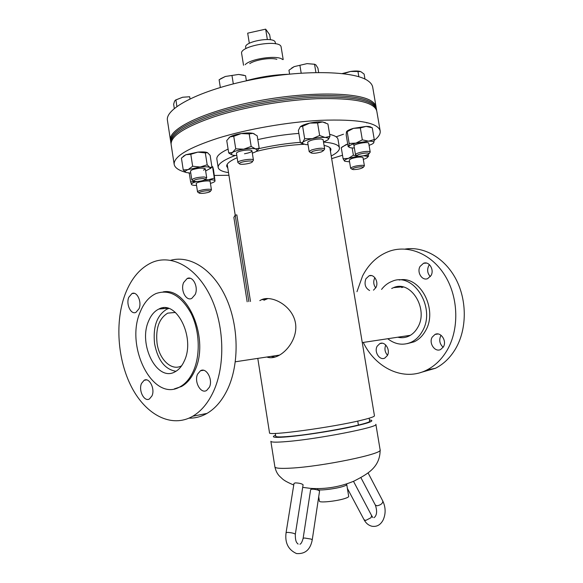 <?xml version="1.0" encoding="UTF-8"?>
<svg xmlns="http://www.w3.org/2000/svg" width="583" height="583" viewBox="0 0 583 583"><rect width="100%" height="100%" fill="white"/><g stroke="black" fill="none" stroke-linecap="round" stroke-linejoin="round"><path stroke-width="0.87" d="M263.91 300.245L267.954 298.554M259.814 300.624L261.468 299.72C271.962 294.801 292.681 305.791 295.501 323.237C297.767 337.375 287.543 351.6 277.501 356.155C273.551 357.911 270.009 358.195 266.876 357.015M274.95 357.109L270.993 356.388M329.84 147.667L374.446 415.774C374.505 416.619 370.358 418.062 362.021 420.095C333.236 427.266 266.832 436.237 269.514 432.768L257.788 358.385M275.577 435.202L273.944 435.967C271.671 437.498 276.386 437.767 288.089 436.769C303.051 435.428 327.865 431.682 346.484 427.937C365.927 423.899 374.184 421.32 371.254 420.205L369.462 420M380.123 449.85L375.867 424.3C379.387 427.04 317.531 439.159 286.486 441.586C276.371 442.424 271.161 442.329 270.862 441.302L274.892 466.896C275.249 468.287 280.525 468.703 290.706 468.142C321.962 466.597 383.84 453.742 380.123 449.85C380.247 467.566 366.955 474.351 354.049 481.077C340.122 486.922 325.613 489.356 310.52 488.379L302.686 487.359M275.3 433.409L275.744 436.252C276.021 437.119 280.714 437.148 289.831 436.354C317.597 434.029 372.661 423.353 369.637 421.043L369.163 418.208M245.137 64.691C250.661 58.577 278.011 54.809 282.522 59.524M243.526 65.238L241.646 53.527C239.234 45.889 279.862 39.003 281.101 46.851L283.2 59.575M249.757 63.613C255.208 59.787 270.694 57.338 276.867 59.313M346.062 484.094L346.754 484.539C346.79 485.034 345.581 485.668 343.117 486.441C335.436 488.94 318.252 490.93 317.575 489.429M346.754 484.539L348.692 496.41C348.736 496.949 347.526 497.627 345.07 498.436C337.047 501.176 319.025 503.063 319.411 501.154L318.712 496.803M245.902 48.615L245.683 47.274C243.905 41.765 272.174 36.423 275.052 41.736L275.577 43.798M267.349 39.535L265.659 29.15L247.688 33.165L249.32 43.28M265.659 29.15L269.645 34.674L270.476 39.79M175.447 312.459L167.722 313.144C159.101 318.398 155.537 328.418 157.046 343.19C159.181 359.492 171.628 371.422 181.495 365.862L181.626 365.789M168.706 308.494L166.891 309.172C156.944 315.199 152.841 326.713 154.575 343.708C157.811 360.221 164.945 369.418 175.971 371.284M407.721 335.706L409.448 335.823M403.298 287.047L401.672 287.565M397.788 337.207C401.49 338.104 405.083 337.783 408.566 336.253C412.327 334.525 415.358 331.618 417.668 327.529C429.015 309.085 410.76 279.665 393.554 287.638L391.681 288.483M431.034 275.555C434.532 269.776 429.059 260.9 423.535 263.276L420.059 266.424C416.59 272.225 422.107 281.101 427.689 278.616L431.034 275.555M429.452 264.675L428.68 265.841C426.909 269.878 427.463 273.471 430.334 276.612M373.492 290.159L375.904 287.572C379.037 282.143 374.111 273.667 369.105 275.788L365.898 278.776C364.054 284.14 365.293 288.053 369.607 290.516M374.884 277.697L374.665 278.091C373.156 281.582 373.514 284.839 375.736 287.871M387.345 355.586C390.727 350.033 384.984 340.924 379.846 343.598L377.186 346.171C373.841 351.738 379.606 360.848 384.787 358.086L387.345 355.586M443.379 346.9C447.176 340.96 440.69 331.37 435.02 334.431L432.229 337.098C428.469 343.044 434.984 352.649 440.704 349.472L443.379 346.9M441.054 335.283L440.77 335.75C438.853 340.151 439.655 343.985 443.167 347.249M407.174 343.649L414.134 341.82C418.754 339.663 422.493 336.07 425.357 331.057C438.445 309.901 420.073 275.125 399.166 280.037M387.731 338.73C395.165 344.487 402.904 345.683 410.964 342.33C415.584 340.159 419.33 336.559 422.194 331.523C436.492 308.407 413.631 271.474 392.119 281.319C387.986 282.893 384.474 285.59 381.566 289.416M420.715 372.493L435.457 368.281C443.627 364.127 450.353 357.605 455.615 348.7C466.976 329.271 467.194 300.697 456.03 279.323C444.873 257.919 423.979 246.084 405.112 249.072M363.267 342.432C375.751 368.412 404.114 381.865 426.916 369.965C435.115 365.781 441.856 359.201 447.139 350.208C459.236 329.424 458.581 298.314 445.499 276.429C432.448 254.487 409.237 244.561 389.991 251.018C378.17 255.186 369.039 263.472 362.597 275.876L356.978 291.682M385.771 345.027C384.284 348.772 384.867 352.176 387.52 355.244M184.33 360.906C182.034 366.066 178.974 369.68 175.155 371.75C157.155 382.499 137.901 344.371 148.621 321C151.055 315.141 154.473 311.154 158.868 309.048C176.219 299.166 195.677 337.55 184.33 360.906M151.981 395.879L149.437 398.947C144.249 402.226 138.258 390.37 141.523 383.432L144.154 380.269C149.284 377.063 155.304 388.941 151.981 395.879M139.038 308.713L135.963 312.35C130.92 315.031 125.79 304.144 128.792 297.279L131.955 293.541C136.947 290.932 142.099 301.856 139.038 308.713M195.188 294.51L191.778 298.401C186.05 301.484 180.198 289.919 183.66 282.5L187.187 278.499C192.849 275.511 198.708 287.098 195.188 294.51M209.399 387.221L206.666 390.435C200.771 394.276 193.84 381.603 197.622 374.082L200.472 370.752C206.295 367.013 213.247 379.701 209.399 387.221M162.861 308.684L163.415 307.853M125.425 293.519C131.612 277.872 140.663 267.444 152.571 262.233C171.978 254.173 196.179 267.16 210.252 295.945C224.375 324.644 225.65 365.308 213.385 391.674C208.036 403.079 201.164 411.263 192.762 416.226C171.672 428.439 146.158 415.03 131.78 387.462C117.343 359.879 114.713 321.197 125.425 293.519M170.702 260.28C190.094 254.917 213.021 269.346 225.92 297.512C238.855 325.613 239.504 363.967 227.64 389.145C222.276 400.404 215.382 408.494 206.965 413.42C201.215 416.707 195.232 418.273 189.009 418.142M140.321 311.73C143.986 302.766 149.19 296.718 155.938 293.584C169.318 288.898 181.036 295.494 191.078 313.363C199.641 330.554 200.61 354.923 193.403 371.043C190.043 378.454 185.627 383.687 180.154 386.733C153.14 403.05 124.609 346.433 140.321 311.73M163.145 291.886C187.952 286.792 210.018 339.831 194.715 370.839C191.355 378.243 186.939 383.468 181.466 386.514L174.346 388.883M303.845 144.314L299.808 144.526C285.247 145.502 270.774 147.791 256.389 151.391M237.128 157.709C229.855 160.952 226.379 163.816 226.7 166.301L227.793 168.057M331.224 155.996C336.967 153.008 339.692 150.29 339.423 147.834L338.009 139.388C337.637 137.216 334.846 135.548 329.65 134.367M339.423 147.834C338.84 144.839 333.534 142.915 323.507 142.07M374.213 140.408C378.6 137.034 380.59 133.886 380.182 130.971L376.8 111.171C374.454 101.974 354.537 97.82 317.057 98.702C284.504 100.036 243.993 107.126 214.836 116.556C185.059 126.737 170.491 136.05 171.125 144.482L174.164 164.333C174.82 167.736 178.638 170.382 185.613 172.284M331.669 158.634L342.52 155.238M380.182 130.971C377.966 122.554 358.122 119.005 320.65 120.317C288.089 121.978 247.498 129.047 218.217 138.098C188.324 147.856 173.639 156.601 174.164 164.333M188.681 173.027L189.271 173.158M214.398 175.454L228.93 175.279M298.868 133.412C285.269 134.411 271.583 136.48 257.81 139.599M228.099 149.066C220.199 152.797 216.446 156.113 216.84 159.013L218.166 167.474C218.676 169.893 222.123 171.613 228.514 172.641M300.332 142.332C286.603 143.396 272.8 145.495 258.903 148.629M235.131 155.523C223.442 160.034 217.787 164.012 218.166 167.474M330.466 151.42L330.955 149.416C330.648 147.659 328.353 146.311 324.053 145.371M170.63 140.948L170.476 140.241C168.006 129.171 203.496 111.644 254.902 101.529C306.243 91.334 358.195 91.866 371.582 101.18C374.228 102.899 375.729 104.823 376.079 106.937L376.159 107.644M170.476 140.241L167.445 120.462C164.836 108.482 200.122 90.03 251.404 79.791C302.628 69.464 354.602 70.718 368.128 80.942C370.803 82.837 372.326 84.936 372.712 87.217L376.079 106.937M376.64 110.464L376.56 109.757C374.199 100.509 354.282 96.312 316.802 97.164C284.249 98.469 243.745 105.567 214.595 115.019C184.826 125.236 170.265 134.586 170.906 143.068L171.059 143.775M376.56 109.757L376.319 108.351C373.951 99.044 354.027 94.803 316.547 95.619C283.994 96.902 243.497 104.007 214.347 113.481C184.592 123.727 170.039 133.121 170.688 141.654L170.906 143.068M336.151 136.83L343.496 134.207M366.787 122.94L367.159 122.692M353.385 169.624L352.023 169.238C353.429 167.853 356.774 167.022 362.05 166.753L363.398 167.226C361.7 168.596 358.363 169.398 353.385 169.624M351.061 168.574L350.623 168.225C352.504 166.549 356.556 165.565 362.764 165.273L364.39 165.798L364.091 166.272M362.969 157.497C360.979 156.659 357.197 157.009 351.622 158.554L349.246 159.931L350.623 168.225M352.161 147.944L353.385 155.216L357.19 155.945M366.722 154.947L368.041 156.645L368.573 156.186L368.259 154.342M358.122 156.171L348.452 158.365C345.522 159.399 344.203 160.281 344.487 161.01L343.11 158.751L348.452 158.365L353.385 155.216M341.689 147.346L341.266 147.739L343.11 158.751M341.266 147.739L346.134 144.562L347.723 144.139M363.304 159.392L363.661 159.276C366.241 158.387 367.625 157.585 367.815 156.871L367.647 156.426L363.559 155.734M344.655 161.207L349.545 161.834M342.17 146.938L347.708 144.045M357.743 421.086L358.407 425.08L357.751 421.086M204.239 191.042C207.993 190.539 210.055 190.612 210.427 191.253C210.106 191.909 208.335 192.514 205.121 193.068C201.601 193.549 199.539 193.505 198.941 192.944C199.036 192.273 200.807 191.647 204.239 191.042M197.98 192.252L197.542 191.887C197.79 191.086 199.933 190.335 203.963 189.635C208.364 189.038 210.864 189.111 211.447 189.847L211.133 190.313M203.452 178.558L205.602 179.207C204.137 180.555 200.771 181.335 195.494 181.546L193.316 180.992C194.46 179.615 197.834 178.799 203.452 178.558M192.354 180.3L191.814 179.863C193.403 178.194 197.499 177.232 204.101 176.97L206.695 177.706L206.316 178.274M189.679 96.749L182.603 97.244L189.679 96.749L190 98.833M176.904 106.434L175.898 99.941L182.603 97.244L175.468 100.057M174.288 108.467L173.647 104.27L174.594 101.019L175.898 99.941M252.308 161.666L252.308 161.724C252.519 163.364 239.773 165.339 239.467 163.714L239.453 163.663C238.782 162.008 252.403 159.895 252.308 161.666M238.513 163.036L237.893 162.526C237.164 160.514 253.518 157.986 253.437 160.121L253.007 160.791M246.39 80.833L245.574 75.724L238.615 74.449L225.337 76.468L238.615 74.449L243.934 75.243M233.309 83.879L231.976 75.484M220.33 87.45L219.113 79.754L225.337 76.468L220.556 78.785M321.459 151.893C316.183 153.38 312.605 153.672 310.746 152.746L312.75 151.318C318.405 149.751 321.998 149.503 323.536 150.567L321.459 151.893M309.792 152.083L309.172 151.587L311.614 149.933C318.238 148.06 322.581 147.739 324.651 148.949L324.221 149.627M289.591 74.077L288.957 70.215L294.211 66.615L307.044 63.627L314.543 64.268L315.884 64.881L317.917 68.131L318.639 72.445M315.913 72.481L314.543 64.268M301.185 73.115L299.895 65.303M314.762 64.254L307.044 63.627L294.211 66.615L291.646 68.073M362.546 155.909C359.332 156.361 357.481 156.31 356.985 155.748C357.19 154.874 359.383 154.058 363.573 153.3C367.028 152.826 368.879 152.914 369.148 153.569C368.66 154.437 366.459 155.216 362.546 155.909M356.016 155.085L355.484 154.663C355.892 153.606 358.56 152.637 363.471 151.755C367.501 151.194 369.746 151.288 370.205 152.025L369.841 152.6M364.973 79.099L364.12 74.092L360.87 71.687L357.955 71.461L358.851 76.73M343.46 73.677L350.521 71.469L357.955 71.461M360.221 71.461C357.94 70.856 354.704 70.864 350.521 71.469L342.352 73.538M210.142 181.539L210.128 181.502C209.661 179.936 196.245 181.896 196.267 183.528L196.26 183.63M211.921 166.782L212.795 166.913L213.509 169.733L214.989 180.788C214.544 179.972 212.336 179.637 208.357 179.783L214.318 178.128L215.061 180.97M189.256 173.071L190.605 181.816L191.676 184.724M190.605 181.816L196.806 181.532M205.347 179.579L208.357 179.783L204.327 180.125M212.584 167.008L214.318 178.128M196.843 181.524L196.456 181.634C192.856 182.668 191.18 183.609 191.435 184.454L191.443 184.468C191.88 185.124 193.578 185.452 196.544 185.445M210.441 183.412C213.269 182.566 214.784 181.772 215.003 181.022M211.84 166.315L212.627 166.723M203.54 170.2L205.282 168.779C202.636 167.678 198.271 167.999 192.179 169.748L190.452 171.038L191.814 179.863M185.817 172.4L183.244 169.945L181.422 158.095L185.86 154.728L183.157 156.412M190.801 154.284L197.848 152.119L185.86 154.728L190.801 154.284L192.652 166.257L188.149 169.58L183.244 169.945M192.652 166.257L200.166 167.015L207.184 164.821L209.822 167.43L211.964 167.095L210.405 168.567M205.325 152.906L207.519 152.673C205.792 151.901 202.563 151.718 197.848 152.119L205.325 152.906L207.184 164.821M207.533 152.688L210.128 155.348L211.964 167.095M205.646 170.965L210.499 168.305L209.822 167.43C208.102 166.723 204.881 166.585 200.166 167.015L188.149 169.58C185.948 170.469 184.993 171.256 185.299 171.941L186.035 172.502L190.772 173.115M244.481 153.766C249.444 152.877 251.922 151.871 251.914 150.749C251.033 149.911 248.365 149.795 243.913 150.392C239.504 151.165 237.011 152.076 236.428 153.14L237.893 162.526M231.531 154.757L228.704 152.928L232.442 152.433L235.736 148.833L233.747 136.298L229.986 136.896L226.751 140.547L228.704 152.928M233.747 136.298L241.224 133.558L249.181 133.915L251.186 146.442L243.709 149.19L235.736 148.833M251.186 146.442L255.463 148.869L259.187 148.206L257.067 150.815M249.181 133.915L252.978 133.354L257.205 135.846L259.187 148.206M252.33 153.176L255.791 151.762L257.387 150.239L255.463 148.869C252.694 148.337 248.773 148.446 243.709 149.19C238.658 150.013 234.898 151.092 232.442 152.433L231.05 154.306L233.076 155.275L236.785 155.581M254.203 133.791L252.978 133.354C250.194 132.756 246.281 132.822 241.224 133.558C236.173 134.382 232.428 135.496 229.986 136.896L228.981 137.668M323.069 139.599L321.08 138.958C314.47 139.097 309.996 140.19 307.656 142.237L309.172 151.587M300.209 126.846L298.379 130.417L300.391 142.711L301.098 142.864L302.766 142.259L304.676 138.725L312.408 138.659L319.652 135.496L317.582 122.991L309.835 123.086L302.621 126.256L304.676 138.725M323.499 142.019L327.908 139.891L328.528 139.002C328.615 138.2 327.471 137.683 325.103 137.471L329.985 136.364L327.923 123.99L322.523 121.956C319.003 121.672 314.776 122.051 309.835 123.086C304.989 124.194 301.783 125.44 300.23 126.824L302.621 126.256M325.467 122.736L322.523 121.956L317.582 122.991M308.028 144.657L305.849 144.606L302.315 143.484L302.766 142.259C304.333 140.948 307.547 139.745 312.408 138.659C317.356 137.639 321.59 137.245 325.103 137.471L319.652 135.496M329.985 136.364L328.112 139.694M302.584 143.782L300.391 142.711M368.696 143.469L368.682 143.156C368.121 141.436 354.267 143.884 354.027 145.743L354.012 145.794M348.714 146.887L348.896 146.537L348.933 146.996L348.153 146.697L346.2 135.059L346.44 131.926L347.176 131.649L349.159 143.454L355.973 143.119L362.327 139.84L368.565 141.166L374.264 139.563L372.26 127.772L366.066 126.402L360.316 127.954L362.327 139.84M347.176 131.649L353.48 128.347L360.316 127.954M371.765 127.575L372.26 127.772M369.068 145.32C371.823 144.373 373.411 143.491 373.82 142.667L374.264 139.563M373.82 142.667L373.871 142.507C373.9 141.56 372.136 141.115 368.565 141.166L355.973 143.119C351.746 144.322 349.385 145.458 348.896 146.537L349.159 143.454M348.933 146.996C349.421 147.71 351.214 148.038 354.311 147.973L354.355 147.965M371.225 127.371C370.62 126.7 368.893 126.38 366.066 126.402L353.48 128.347C349.895 129.382 347.636 130.424 346.696 131.466M247.163 301.783L233.87 217.393L235.204 215.105L248.839 301.63M227.202 164.297L235.211 215.098L236.836 214.916L250.493 301.477M319.564 491.083L318.384 490.201C314.397 489.079 311.81 488.889 310.63 489.633L303.145 538.262M286.085 532.636L294.014 483.373L295.392 482.892C299.334 483.052 301.899 483.679 303.094 484.786L303.08 484.874M287.412 74.296C273.609 74.843 259.931 76.971 246.369 80.687M353.487 481.325L371.582 515.51L371.131 517.638L365.694 520.451L364.011 519.65M375.321 505.038L377.026 505.818C380.954 504.958 382.878 503.362 382.805 501.037L368.07 472.879M312.248 539.822L312.255 539.763C310.44 549.601 305.193 554.2 296.521 553.558C288.235 549.762 284.752 542.809 286.078 532.702L287.455 532.374C291.456 532.658 294.08 533.256 295.333 534.181L303.094 484.786M319.579 491.003L312.255 539.763L311.016 539.078L304.552 538.007L303.138 538.328C302.132 541.964 301.061 543.932 299.924 544.223M261.468 299.72L265.549 299.349M293.752 484.99C288.447 482.826 284.744 480.858 282.638 479.08L279.417 476.063C277.238 473.782 275.73 470.721 274.892 466.896M317.524 489.429L317.604 489.946M167.722 313.144L175.286 312.422M235.335 361.781L279.541 355.098M362.269 342.585L410.374 335.305M402.321 286.843L393.554 287.638M426.53 263.086L423.535 263.276M371.539 275.606L369.105 275.788M382.244 343.227L379.846 343.598M437.979 333.979L435.02 334.431M414.134 341.82L410.964 342.33M435.457 368.281L426.916 369.965M180.154 386.733L181.466 386.514M192.762 416.226L206.965 413.42M200.472 370.752L203.533 370.278M187.187 278.499L190.284 278.302M131.955 293.541L134.396 293.358M144.154 380.269L146.573 379.89M158.868 309.048L167.795 308.232M352.023 169.238L350.638 168.276M364.39 165.798L363.005 157.592M363.398 167.226L364.39 165.849M347.395 488.43L364.12 519.854C365.993 523.308 368.638 525.451 372.063 526.274C376.924 526.981 380.633 524.831 383.206 519.839C385.88 513.659 385.749 507.392 382.805 501.037M372.909 517.573L371.692 515.729M374.133 517.646C376.902 515.365 377.332 511.225 375.423 505.235L360.906 477.652M210.427 191.253L211.447 189.898M211.447 189.847L209.873 179.739M197.542 191.887L196.26 183.623M198.941 192.944L197.557 191.938M205.602 179.207L206.695 177.771M206.695 177.706L205.318 168.888M193.316 180.992L191.829 179.928M252.308 161.724L253.445 160.201M239.467 163.714L237.908 162.606M253.437 160.121L251.965 150.88M310.746 152.746L309.194 151.667M324.651 148.949L323.12 139.731M323.536 150.567L324.651 149.029M356.985 155.748L355.506 154.728M355.484 154.663L353.655 143.819M370.205 152.025L368.718 143.265M369.148 153.569L370.212 152.09M210.499 168.305L211.316 167.496M185.299 171.941L184.833 171.694M257.387 150.239L258.728 148.876M231.05 154.306L229.308 153.395M328.528 139.002L328.965 138.55M302.315 143.484L301.098 142.864M298.088 544.114C297.949 543.283 295.129 543.589 295.333 534.181"/></g></svg>

